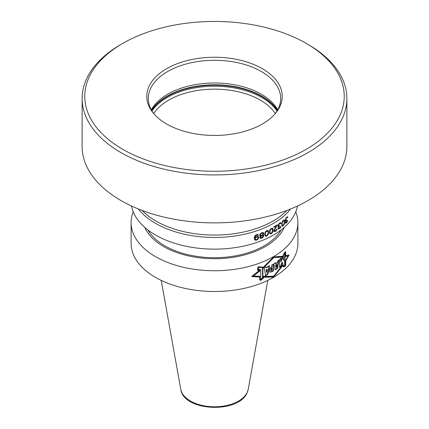 <?xml version="1.0" encoding="UTF-8"?>
<svg xmlns="http://www.w3.org/2000/svg" width="429" height="429" viewBox="0 0 429 429"><rect width="100%" height="100%" fill="white"/><g stroke="black" fill="none" stroke-linecap="round" stroke-linejoin="round"><path stroke-width="0.64" d="M277.702 109.862A66.189 38.213 0 0 0 214.5 82.995A66.189 38.213 0 0 0 151.298 109.862M153.405 113.213A66.189 38.213 180 0 1 148.311 98.514A66.189 38.213 180 0 1 150.563 88.621A66.189 38.213 0 0 1 223.139 60.623A66.189 38.213 0 0 1 280.689 98.514A66.189 38.213 0 0 1 278.437 108.403A66.189 38.213 180 0 1 275.595 113.213M279.912 106.472A67.718 39.098 0 0 0 232.025 58.585A67.718 39.098 0 0 0 149.088 86.234A67.718 39.098 180 0 0 152.681 112.312A67.718 39.098 180 0 0 214.5 135.446A67.718 39.098 180 0 0 276.319 112.312A67.718 39.098 180 0 0 279.912 106.472M306.236 43.388A129.735 74.903 0 0 1 339.811 115.739A129.735 74.903 180 0 1 180.92 168.699A129.735 74.903 180 0 1 89.189 76.963A129.735 74.903 0 0 1 122.764 43.388L120.892 44.471A132.379 76.432 0 0 0 86.631 78.732A132.379 76.432 180 0 0 82.121 98.514A132.379 76.432 180 0 0 197.222 174.287A132.379 76.432 180 0 0 342.369 118.297A132.379 76.432 0 0 0 346.879 98.514A132.379 76.432 0 0 0 308.108 44.471L306.236 43.388A129.735 74.903 0 0 0 122.764 43.388M82.121 98.514L82.121 146.45A132.379 76.432 180 0 0 197.222 222.227A132.379 76.432 180 0 0 342.369 166.232A132.379 76.432 0 0 0 346.879 146.45L346.879 98.514M286.867 210.451A82.738 47.769 180 0 1 214.5 235.06A82.738 47.769 180 0 1 142.133 210.451M290.621 208.977A83.398 48.15 180 0 1 214.5 237.457A83.398 48.15 180 0 1 138.379 208.977M283.612 220.731L282.818 221.402L282.25 222.78L282.169 224.34L282.572 225.391L283.612 224.758L284.159 223.364L284.159 221.182L283.231 220.511L283.848 220.763M272.093 228.839L270.779 229.317L270.066 230.609L270.066 232.791L270.779 233.338L272.093 232.4L272.587 229.939L271.718 228.619L270.404 229.097M268.077 233.097L267.969 231.655L267.17 230.947L266.307 231.006L264.999 232.636L264.999 234.824L265.814 235.532L266.682 235.478L267.546 234.733L268.077 233.097M265.814 235.532L265.267 234.4L265.374 232.856L266.141 231.59L267.546 231.167M260.601 235.403L260.247 234.733L261.534 233.43A83.398 48.15 0 0 0 261.996 233.247L263.25 233.537L262.913 234.486L261.996 235.199A83.398 48.15 0 0 1 261.534 235.387L260.601 235.403L259.867 234.856L260.215 233.918L261.148 233.21A82.872 47.844 0 0 0 261.615 233.027L262.913 233.22M261.534 237.682A83.398 48.15 0 0 0 261.996 237.5L263.138 235.998L261.615 235.441A82.872 47.844 0 0 1 261.148 235.623L259.985 237.108L261.534 237.682M260.601 237.586L260.365 237.103L261.534 235.843A83.398 48.15 0 0 0 261.996 235.66L262.913 235.752M255.394 239.538L255.148 238.358L256.14 237.339A83.398 48.15 0 0 0 257.003 237.049L257.738 237.14L258.097 237.704L257.738 238.749L257.003 239.35A83.398 48.15 0 0 1 256.14 239.639L255.008 239.312L254.633 238.744L255.008 237.704L255.754 237.114A82.872 47.844 0 0 0 256.617 236.824L257.738 237.14M297.442 206.017A83.398 48.15 0 0 1 295.061 213.444A83.398 48.15 180 0 1 207.958 248.986A83.398 48.15 180 0 1 131.558 206.017M287.811 217.315A83.398 48.15 0 0 1 287.462 217.68L286.76 217.707A83.398 48.15 0 0 1 286.331 218.136L285.596 219.986L285.966 220.329L286.4 220.018A83.398 48.15 0 0 0 286.69 219.734L286.69 220.195A83.398 48.15 0 0 1 286.4 220.479L285.671 222.104L285.816 222.538L286.4 222.319A83.398 48.15 0 0 0 286.69 222.034L287.392 220.624A83.398 48.15 0 0 0 287.741 220.265L286.615 222.678A83.398 48.15 0 0 1 286.475 222.823L285.671 223.252L285.301 222.683L285.816 220.812L285.301 220.726L285.301 219.46L286.256 217.632A83.398 48.15 0 0 0 286.829 217.063L287.602 216.843L287.811 217.315L287.35 216.817M284.078 220.098L283.215 220.377L282.084 222.109L281.756 224.785L282.33 226.051L283.215 225.783L284.309 224.035L284.62 221.348L283.928 220.018M284.309 220.238L284.62 221.348M281.092 223.343A83.398 48.15 0 0 1 280.673 223.665L279.815 223.606A83.398 48.15 0 0 1 279.295 223.981L278.416 225.751L278.855 226.131L279.381 225.874A83.398 48.15 0 0 0 279.729 225.622L279.729 226.083A83.398 48.15 0 0 1 279.381 226.335L278.501 227.874L278.678 228.325L279.381 228.174A83.398 48.15 0 0 0 279.729 227.922L280.587 226.603A83.398 48.15 0 0 0 281.006 226.281L280.587 227.52L279.644 228.56A83.398 48.15 0 0 1 279.467 228.689L278.501 229.022L278.056 228.41L278.678 226.598L278.056 226.453L278.056 225.187L279.209 223.471A83.398 48.15 0 0 0 279.901 222.967L280.839 222.849L281.092 223.343L280.464 222.63M276.512 225.863L273.959 230.303L273.959 231.456L275.295 231.456A83.398 48.15 0 0 0 275.675 231.226L276.694 230.228L277.155 229.011A83.398 48.15 0 0 1 276.694 229.311L275.767 230.588A83.398 48.15 0 0 1 275.391 230.823L274.63 230.941L274.442 230.48L277.247 224.812A83.398 48.15 0 0 1 273.863 226.914L273.863 227.488A83.398 48.15 0 0 0 276.512 225.863L276.137 225.649A82.872 47.844 0 0 1 273.863 227.048M273.08 229.547L272.388 228.212L270.678 228.791L269.546 230.872L269.653 233.349L270.168 233.891L271.289 233.757L272.688 232.186L273.08 229.547L272.313 228.174M267.868 230.555L266.682 230.652L265.154 232.148L264.709 234.76L265.487 236.143L266.682 236.057L268.184 234.54L268.608 231.917L267.809 230.529M268.184 230.743L268.608 231.917M263.701 235.65L263.138 237.151L261.996 238.074A83.398 48.15 0 0 1 261.534 238.261L260.012 238.041L259.776 237.21L260.601 235.977L259.658 235.296L259.894 234.288L261.417 232.899A83.398 48.15 0 0 0 262.108 232.625L263.25 232.62L263.814 233.301L262.913 235.06L263.701 235.65L263.1 235.065M258.703 237.371L258.097 236.551L256.88 236.513A83.398 48.15 0 0 1 256.269 236.722L254.896 237.746L255.148 236.4L256.14 235.387A83.398 48.15 0 0 0 256.88 235.135L257.856 235.489A83.398 48.15 0 0 0 258.462 235.274L257.979 234.642L256.757 234.604A83.398 48.15 180 0 1 256.269 234.77L255.019 235.634L254.268 237.714L254.644 239.779L256.269 240.176A83.398 48.15 0 0 0 256.88 239.967L258.097 239.082L258.703 237.832L257.716 236.331M283.215 220.951L282.867 220.753M282.834 220.731L283.231 220.511M282.818 221.402L282.529 221.235M282.572 221.831L282.287 221.664M282.25 222.78L281.95 222.608M282.169 223.536L281.81 223.332M282.169 224.34L281.789 223.509M282.25 224.968L281.789 224.12M282.572 225.391L281.869 224.748M285.065 220.71L285.816 220.812M285.285 223.032L286.084 222.597A82.872 47.844 0 0 0 286.229 222.458L286.272 222.404M285.816 222.538L285.285 222.109M285.58 220.908L286.014 220.254M285.746 220.308L285.21 219.766M286.374 217.482L287.253 217.433M287.151 217.374A82.872 47.844 0 0 0 287.419 217.09M281.95 225.831L283.306 225.043M284.62 222.383L284.234 222.158L284.234 221.123M277.858 226.458L278.678 226.598M278.126 228.807L279.091 228.469A82.872 47.844 0 0 0 279.268 228.346L279.874 227.783M279.837 227.82L280.244 228.008M278.678 228.325L278.126 227.772M278.48 226.721L279.006 226.115A82.872 47.844 0 0 0 279.258 225.938M278.593 226.088L278.04 225.273M278.93 223.756A82.872 47.844 0 0 0 279.44 223.391L280.416 223.396M280.384 223.375A82.872 47.844 0 0 0 280.716 223.128M273.97 231.472L274.919 231.242A82.872 47.844 0 0 0 275.3 231.006L276.319 230.014L276.694 230.228M274.63 230.941L274.067 230.266L274.774 228.813M276.485 225.852L276.871 225.059M269.793 233.671L270.913 233.542L272.018 232.48L272.705 229.333M272.495 231.435L272.887 231.612M270.474 233.269L269.584 231.939L269.691 230.394L270.098 229.488L270.474 229.703M265.106 235.923L266.307 235.837L267.487 234.819L268.125 233.365L268.232 231.703M262.913 235.06L262.532 234.84L262.789 234.599M263.138 234.851L262.757 234.631L263.438 233.43L263.213 232.604M259.507 235.564L260.601 235.977M259.985 238.031L261.148 238.041A82.872 47.844 0 0 0 261.615 237.854L262.757 236.931L263.326 235.43M257.598 235.221A82.872 47.844 0 0 0 258.076 235.054L257.593 234.416M254.633 239.897L255.877 239.95A82.872 47.844 0 0 0 256.494 239.741L257.716 238.862L258.317 237.151M254.896 237.746L254.504 237.521L254.756 236.175L255.754 235.162A82.872 47.844 0 0 0 256.494 234.915L257.614 235.226M287.741 217.042L287.382 216.833M287.114 217.465L286.728 217.24M286.76 217.707L286.395 217.498M286.331 218.136L286.02 217.953M285.596 219.53L285.328 219.369M285.596 219.986L285.242 219.782M286.69 220.195L286.395 220.023M286.4 220.479L286.041 220.27M285.671 222.104L285.371 221.932M285.671 222.335L285.344 222.142M287.671 220.796L287.392 220.635M287.392 221.546L287.124 221.391M287.114 222.066L286.803 221.884M286.615 222.678L286.229 222.458M286.475 222.823L286.084 222.597M285.966 223.203L285.58 222.978M284.54 220.838L284.159 220.619M284.465 220.565L284.084 220.34M282.738 226.067L282.357 225.847M283.215 225.783L282.834 225.563M283.687 225.268L283.344 225.064M284.078 224.582L283.794 224.421M284.309 224.035L283.998 223.852M284.465 223.439L284.164 223.268M284.54 223.026L284.212 222.833M281.006 223.064L280.63 222.844M280.244 223.407L279.869 223.187M279.815 223.606L279.44 223.391M279.295 223.981L278.92 223.766M278.855 224.405L278.555 224.233M278.678 224.646L278.394 224.48M278.501 225L278.196 224.823M278.416 225.289L278.089 225.102M278.416 225.751L278.04 225.531M279.729 226.083L279.376 225.879M279.381 226.335L279.006 226.115M278.855 226.936L278.577 226.775M278.678 227.29L278.373 227.113M278.501 227.874L278.142 227.665M278.501 228.105L278.126 227.885M280.925 226.807L280.582 226.609M280.587 227.52L280.26 227.332M279.644 228.56L279.268 228.346M279.467 228.689L279.091 228.469M278.855 229.006L278.48 228.791M277.247 225.386L276.871 225.171M274.63 229.906L274.254 229.692M274.442 230.48L274.067 230.266M274.442 230.711L274.067 230.496M277.059 229.531L276.694 229.317M276.324 230.695L275.949 230.48M275.675 231.226L275.3 231.006M275.295 231.456L274.919 231.242M274.726 231.687L274.351 231.472M273.08 230.582L272.705 230.368M272.983 229.027L272.608 228.813M272.887 228.737L272.512 228.523M272.688 228.389L272.372 228.212M270.678 233.966L270.302 233.751M271.289 233.757L270.913 233.542M271.889 233.317L271.519 233.103M272.388 232.695L272.029 232.486M272.688 232.186L272.313 231.971M272.983 231.215L272.608 230.995M270.066 232.791L269.691 232.577M269.959 232.159L269.584 231.939M269.959 231.349L269.584 231.134M270.066 230.609L269.691 230.394M270.779 229.317L270.42 229.107M271.289 228.93L270.913 228.711M271.793 228.77L271.418 228.555M268.608 232.952L268.232 232.738M268.5 231.397L268.125 231.177M268.393 231.102L268.018 230.882M266.034 236.24L265.658 236.02M266.682 236.057L266.307 235.837M267.331 235.639L266.956 235.419M267.868 235.038L267.487 234.819M268.184 234.54L267.809 234.32M268.393 233.977L268.018 233.757M268.5 233.58L268.125 233.365M267.224 231.086L266.849 230.872M266.682 231.226L266.307 231.006M266.141 231.59L265.766 231.37M265.814 231.971L265.438 231.751M265.374 232.856L264.999 232.636M265.267 233.596L264.886 233.376M265.267 234.4L264.886 234.18M265.374 235.038L264.999 234.824M263.588 234.314L263.213 234.1M263.814 233.644L263.438 233.43M263.814 233.301L263.438 233.081M263.588 232.824L263.234 232.615M260.365 235.95L259.985 235.73M260.95 238.374L260.569 238.149M261.534 238.261L261.148 238.041M261.996 238.074L261.615 237.854M262.569 237.73L262.189 237.51M263.138 237.151L262.757 236.931M263.476 236.663L263.1 236.443M263.701 235.993L263.326 235.773M263.476 235.285L263.122 235.081M262.451 233.178L262.071 232.958M261.996 233.247L261.615 233.027M260.247 235.076L259.867 234.856M260.247 234.733L259.867 234.513M260.601 234.137L260.215 233.918M261.068 233.725L260.687 233.505M261.534 233.43L261.148 233.21M262.451 235.591L262.071 235.371M261.996 235.66L261.615 235.441M261.534 235.843L261.148 235.623M261.068 236.143L260.687 235.923M260.601 236.669L260.215 236.449M260.365 237.103L259.985 236.883M260.365 237.334L259.985 237.108M258.338 234.974L257.958 234.749M258.462 235.274L258.076 235.054M255.646 240.261L255.255 240.036M256.269 240.176L255.877 239.95M256.88 239.967L256.494 239.741M257.491 239.639L257.105 239.42M258.097 239.082L257.716 238.862M258.462 238.492L258.076 238.272M258.703 237.832L258.317 237.612M258.462 236.883L258.076 236.663M254.896 237.516L254.504 237.291M255.019 236.787L254.633 236.561M255.148 236.4L254.756 236.175M255.394 235.977L255.008 235.752M255.77 235.623L255.384 235.398M256.14 235.387L255.754 235.162M256.88 235.135L256.494 234.915M257.25 235.124L256.864 234.904M255.019 238.738L254.633 238.513M255.148 238.358L254.756 238.133M255.019 238.969L254.633 238.744M255.148 239.275L254.756 239.05M257.373 237.039L256.987 236.813M257.003 237.049L256.617 236.824M256.14 237.339L255.754 237.114M255.77 237.575L255.384 237.355M255.394 237.929L255.008 237.704M281.075 229.987A70.163 40.508 180 0 1 214.5 257.7A70.163 40.508 180 0 1 147.925 229.987M284.234 227.391A71.938 41.533 0 0 1 283.982 227.944A71.938 41.533 180 0 1 214.007 258.725A71.938 41.533 180 0 1 144.766 227.391M131.102 222.597L131.102 243.35A83.398 48.15 180 0 0 203.614 291.093A83.398 48.15 180 0 0 295.061 255.813A83.398 48.15 0 0 0 297.898 243.35L297.898 222.597A83.398 48.15 0 0 1 295.061 235.06A83.398 48.15 180 0 1 203.614 270.34A83.398 48.15 180 0 1 131.102 222.597A83.398 48.15 180 0 1 133.226 211.792M297.898 222.597A83.398 48.15 0 0 0 295.774 211.792M263.272 267.337L263.272 268.125L273.697 257.706L283.279 256.928L283.279 254.971L285.028 252.021L285.585 251.925L285.585 256.494L288.175 255.979L285.585 260.441L285.585 265.428L285.028 266.307L283.312 266.613L282.743 264.784L273.697 276.222L263.272 276.351L263.272 278.201L260.58 280.368L259.829 279.595L259.829 276.26L253.357 276.024L259.931 270.865L259.931 270.195L257.759 270.211L257.759 267.717L258.58 266.843L263.02 267.192M283.483 260.269L282.25 257.143L281.092 261.808L281.092 257.968L279.558 259.54L279.558 267.342L280.861 266.72L282.379 262.473L283.483 266.216L285.022 265.932L285.022 252.456L283.483 255.03L283.483 260.269L282.143 257.593M275.852 263.991L275.611 262.752L273.82 263.883L275.268 269.712L277.418 268.511L279.048 260.017L277.306 261.508L277.037 263.1L275.852 263.991L275.236 262.537M273.402 270.871L273.402 264.151L271.825 264.902L271.825 266.398L269.332 269.412L269.739 272.115L271.911 271.761L273.402 270.871L273.026 270.656L273.026 264.334M266.361 267.825L266.264 266.967L264.06 267.503L265.696 275.691L267.986 274.11L269.568 265.878L267.637 266.581L267.487 267.503L266.361 267.825L265.889 266.752M262.902 278.137L260.703 279.89L260.703 269.685L258.655 269.659L258.655 267.262L262.902 267.675L262.902 278.137L262.521 277.917L262.521 267.642M267.31 269.535L266.489 269.841L266.924 272.533L267.31 269.535L266.109 269.621L266.548 272.318L266.924 272.533M271.911 267.857L270.871 270.49L271.911 270.27L271.911 267.857L271.536 267.642L270.495 270.27L270.871 270.49M276.442 267.524L276.93 264.666L276.555 264.446L275.632 265.106L276.067 267.305L276.442 267.524L276.008 265.32L276.93 264.666M259.813 270.313L257.641 270.329L257.641 267.707L258.569 266.72L263.401 267.224L273.697 256.869L283.204 256.193L283.204 254.971L285.022 251.898L285.655 251.791L285.655 255.775L289.125 254.917L285.655 261.089L285.655 265.433L285.022 266.425L283.253 266.741L282.845 265.438L273.697 277.048L263.379 277.247L263.379 278.233L260.559 280.496L259.711 279.67L259.711 277.113L251.662 276.523L259.615 270.2M253.357 276.024L252.965 275.799L259.55 270.527M259.443 276.957L259.443 276.255M260.58 280.368L260.205 280.148M260.199 280.148L259.443 279.37M288.175 255.979L285.199 256.274M283.279 256.928L282.899 256.236M273.697 257.706L282.899 256.708M262.891 267.911L273.321 257.486M259.931 270.865L259.55 270.645M263.004 277.027L273.321 276.828L282.464 265.219L282.845 265.438M288.084 255.925L288.519 255.094M251.898 276.356L259.711 277.113M281.092 261.808L280.711 261.588L280.711 258.365M279.177 267.128L280.48 266.5L281.998 262.253L282.379 262.473M283.102 265.996L284.636 265.712L284.636 253.11M274.892 269.498L277.043 268.291L278.544 260.478M269.562 271.986L271.541 271.541L273.026 270.656M265.315 275.477L267.61 273.89L269.192 265.664M260.317 279.67L262.521 277.917M258.269 269.433L260.703 269.685M273.697 277.048L273.321 276.828M285.022 265.932L284.636 265.712M280.861 266.72L280.48 266.5M277.418 268.511L277.043 268.291M267.986 274.11L267.61 273.89M266.489 269.841L266.109 269.621M276.008 265.32L275.632 265.106M275.3 113.567A64.865 37.452 0 0 0 214.5 89.168A64.865 37.452 0 0 0 153.7 113.567M277.037 111.031A66.983 38.674 0 0 0 214.5 86.213A66.983 38.674 0 0 0 151.963 111.031M277.354 110.489A66.983 38.674 0 0 0 214.5 85.189A66.983 38.674 0 0 0 151.646 110.489M277.45 110.317A66.913 38.631 0 0 0 214.5 84.781A66.913 38.631 0 0 0 151.55 110.317M271.911 271.761L271.541 271.541M267.782 280.394L248.241 389.226A33.923 19.584 0 0 1 247.265 392.278A33.923 19.584 180 0 1 211.813 406.73A33.923 19.584 180 0 1 180.759 389.226L161.218 280.394M248.241 389.226L247.136 392.685C238.808 413.867 183.456 411.545 180.759 389.226"/></g></svg>

